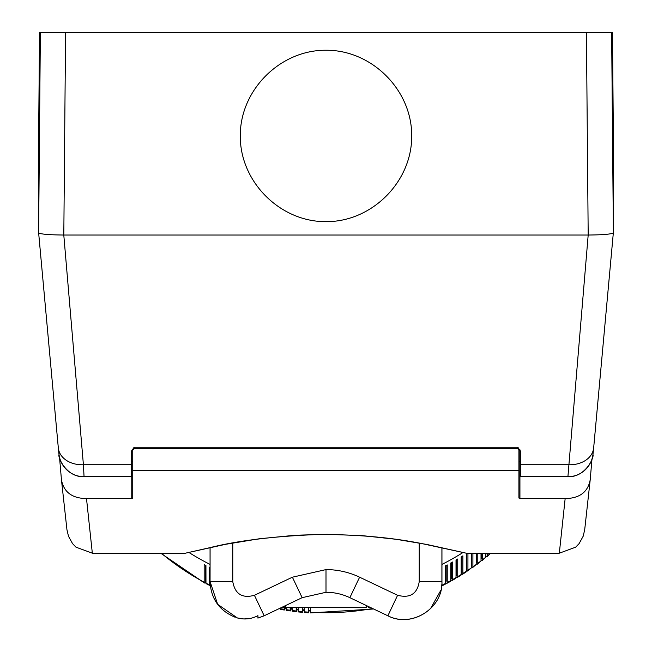 <?xml version="1.0" encoding="UTF-8"?>
<svg xmlns="http://www.w3.org/2000/svg" width="652" height="652" viewBox="0 0 652 652"><rect width="100%" height="100%" fill="white"/><g stroke="black" fill="none" stroke-linecap="round" stroke-linejoin="round"><path stroke-width="0.98" d="M131.574 451.16L134.092 448.682L134.108 447.256L131.574 451.16L131.451 464.737L83.407 464.737L63.79 235.03M520.63 476.718L567.916 476.718L520.63 476.718L520.386 450.891L517.884 448.682L517.867 447.256L134.108 447.256M520.402 451.16L517.867 447.256M613.328 232.911L593.679 447.712A25.208 19.177 -174.5 0 1 593.654 447.94L592.953 454.558C594.445 456.359 586.091 477.468 567.916 476.718L588.186 235.03C603.459 234.891 611.853 234.141 613.369 232.78L613.353 134.695L612.464 32.6L586.89 32.6M613.345 232.797L593.654 447.94A25.208 19.177 -174.5 0 1 568.568 464.737L520.524 464.737M518.919 461.371L520.492 461.437M591.087 461.437L591.771 461.437L590.207 479.766C587.941 492.073 579.587 498.348 565.154 498.593L519.929 498.593L519.929 449.733M591.983 459.024L591.771 461.437M518.919 448.91L518.919 498.038L519.929 498.593M131.345 476.718L84.059 476.718L83.407 464.737A25.208 19.177 174.5 0 1 58.321 447.94L59.022 454.599C57.523 456.318 65.885 477.484 84.059 476.718L131.345 476.718L131.451 464.737M38.631 232.797L58.321 447.94A25.208 19.177 174.5 0 1 58.297 447.712L38.631 232.78L38.647 134.605M38.647 134.695L39.536 32.6L38.631 208.77M39.536 32.6L65.575 32.6L63.814 235.03L588.186 235.03L586.425 32.6L65.11 32.6M60.889 461.437L59.878 461.437L59.528 457.329M131.484 461.437L132.755 461.371M518.919 470.263L132.755 470.263L132.755 498.038L131.753 498.593L86.504 498.593C72.07 498.348 63.717 492.073 61.443 479.766L59.878 461.437M132.755 470.263L132.755 449.065M590.207 479.766L584.697 529.766L583.173 536.229L579.098 543.621L575.667 547.175L559.318 553.189L466.229 553.189L426.783 544.444L396.18 539.294L362.651 535.675L327.035 534.298L295.226 535.251L259.211 538.78L225.592 544.314L185.421 553.189L92.331 553.189L75.982 547.175L72.551 543.621L68.476 536.229L66.952 529.766L61.443 479.766M92.331 553.189L86.504 498.593M559.318 553.189L565.154 498.593M359.611 577.191L349.855 597.672L387.875 615.79L397.598 595.292L359.611 577.191A78.142 78.142 0 0 0 326 569.595L326 592.285L326 569.595L292.389 577.191L254.41 595.292L264.166 615.773L302.145 597.672L292.389 577.191M349.855 597.672A55.453 55.453 0 0 0 326 592.285L302.145 597.672L326 592.285M441.909 547.696L441.909 581.641C443.278 607.493 412.463 628.398 387.834 615.773L387.997 615.847M430.499 608.699L440.956 590.068M232.772 543.067L232.772 581.641L210.091 581.641L217.662 604.331L237.336 617.941C244.451 619.856 251.322 619.09 257.939 615.635L257.939 618.088L263.848 615.92M210.091 547.623L210.066 581.657C210.955 598.838 219.341 610.712 235.242 617.281C219.341 610.712 210.955 598.838 210.066 581.657L210.05 547.631M397.598 595.292C410.01 598.438 417.223 593.89 419.228 581.641L441.95 581.657C443.115 608.357 411.485 628.332 387.875 615.79M250.409 618.389L243.848 618.96L237.336 617.941M411.705 135.95C412.04 90.09 371.86 49.902 326 50.245C280.14 49.902 239.96 90.09 240.295 135.95C239.96 181.802 280.14 221.99 326 221.647C371.86 221.99 412.04 181.802 411.705 135.95M63.814 235.03C48.541 234.891 40.147 234.141 38.631 232.78L40.367 32.6M370.597 607.558L368.331 607.558L368.331 606.482M281.403 607.558L283.636 607.558L283.636 606.49M366.457 605.586L366.457 607.354L285.796 607.354L285.796 605.463M462.928 552.554A250.808 242.259 180 0 1 446.351 562.138A250.808 242.259 180 0 1 441.95 564.404M210.05 564.404A250.808 242.259 180 0 1 188.982 552.505M210.286 585.732L205.975 583.589L205.934 565.545A250.808 242.259 180 0 1 204.166 564.608L204.166 582.22A250.808 242.259 180 0 1 161.321 553.189M210.05 567.664A250.808 242.259 180 0 1 209.52 567.395L209.52 585.015A250.808 242.259 180 0 1 205.934 583.157M280.156 608.153L280.238 609.335L284.296 610.027L284.158 609.327A250.808 242.259 180 0 1 280.156 608.642M284.158 606.246L284.158 609.327M286.147 607.354L286.22 610.337L290.295 610.94L290.173 610.239A250.808 242.259 180 0 1 286.147 609.644M290.173 607.354L290.173 610.239M292.169 607.354L292.218 611.201L296.31 611.706L296.204 611.014A250.808 242.259 180 0 1 292.169 610.508M296.204 607.354L296.204 611.014M298.2 607.354L298.241 611.918L302.349 612.334L302.251 611.633A250.808 242.259 180 0 1 298.2 611.234M302.251 607.354L302.251 611.633M304.256 607.354L304.28 612.497L308.396 612.815L308.315 612.122A250.808 242.259 180 0 1 304.256 611.812M308.315 607.354L308.315 612.122M310.328 607.354L310.336 612.937L373.612 608.992M441.877 584.037L441.697 585.993M445.471 582.652L446.783 583.344L447.223 582.774L447.239 564.925A250.808 242.259 180 0 1 446.351 565.398A250.808 242.259 180 0 1 445.471 565.863L445.471 583.475A250.808 242.259 180 0 1 441.877 585.317M308.869 610.9L308.396 612.815M302.919 610.435L302.349 612.334M302.536 607.354L302.536 609.726A20.196 0.733 97.8 0 0 302.634 610.402L304.37 610.557M296.538 607.354L296.538 609.107A20.196 0.856 99.1 0 0 296.644 609.783L298.38 609.979M296.986 609.832L296.31 611.706M290.556 607.354L290.556 608.34A20.196 0.986 100.5 0 0 290.678 609.025L292.406 609.261M291.061 609.09L290.295 610.94M284.59 606.042L284.59 607.444A20.196 1.108 101.8 0 0 284.728 608.129L286.456 608.406M285.16 608.21L284.296 610.027M209.789 585.765L209.52 585.015M205.233 565.178L205.233 580.582A20.196 2.747 120.8 0 0 205.502 581.307L205.934 581.56M205.934 582.342L204.622 583.018L204.166 582.22M308.551 607.354L308.551 610.207A20.196 0.611 96.5 0 0 308.632 610.875L310.368 610.989M441.6 586.067L445.234 584.208L445.471 583.475M446.172 565.496L446.172 580.899A20.196 2.73 59.3 0 1 445.903 581.625L445.129 582.065M446.954 583.295L450.54 581.348L450.785 580.614A250.808 242.259 180 0 1 447.239 582.538M450.785 579.856L452.056 580.451L452.512 579.872L452.529 562.024A250.808 242.259 180 0 1 450.785 563.002L450.785 580.614M451.42 562.643L451.42 578.022A20.196 2.844 58 0 1 451.151 578.756L450.785 578.976M452.243 580.394L455.781 578.365L456.025 577.631A250.808 242.259 180 0 1 452.529 579.636M456.025 576.938L457.248 577.436L457.728 576.849L457.745 559A250.808 242.259 180 0 1 456.025 560.011L456.025 577.631M456.596 559.677L456.596 575.023A20.196 2.95 56.6 0 1 456.327 575.757L456.025 575.944M457.459 577.37L460.94 575.26L461.184 574.518A250.808 242.259 180 0 1 457.745 576.612M461.184 573.882L462.374 574.298L462.863 573.703L462.879 555.846A250.808 242.259 180 0 1 461.184 556.906L461.184 574.518M461.689 556.596L461.689 571.902A20.196 3.048 55.2 0 1 461.42 572.635L461.184 572.79M462.594 574.225L466.025 572.032L466.27 571.291A250.808 242.259 180 0 1 462.879 573.467M467.028 553.189A250.808 242.259 180 0 1 466.27 553.678L466.27 571.291M466.71 553.393L466.71 568.666A20.196 3.154 53.9 0 1 466.441 569.392L466.27 569.514M466.27 570.704L467.411 571.046L467.924 570.435L467.94 553.189M467.655 570.956L471.274 567.949A250.808 242.259 180 0 1 467.94 570.198M471.274 553.189L471.274 567.949M471.641 553.189L471.641 565.308A20.196 3.252 52.5 0 1 471.38 566.042L471.274 566.115M471.274 567.403L472.374 567.672L472.896 567.053L472.912 553.189M472.627 567.574L476.188 564.485A250.808 242.259 180 0 1 472.912 566.816M476.188 553.189L476.188 564.485M476.49 553.189L476.49 561.837A20.196 3.35 51.1 0 1 476.229 562.57L476.188 562.594M476.188 563.972L477.24 564.184L477.786 563.548L477.802 553.189M477.517 564.07L481.021 560.907A250.808 242.259 180 0 1 477.802 563.312M481.021 553.189L481.021 560.907M481.249 553.189L481.249 558.259A20.196 3.447 49.7 0 1 481.021 558.96M482.602 553.189L482.317 560.459L485.756 557.224A250.808 242.259 180 0 1 482.602 559.701M481.021 560.427L482.317 560.459M485.756 553.189L485.756 557.224M485.919 553.189L485.919 554.567A20.196 3.545 48.3 0 1 485.756 555.186M487.305 553.189L487.028 556.735L490.402 553.426A250.808 242.259 180 0 1 487.305 555.977M485.756 556.759L487.028 556.735M567.916 476.718A25.208 25.208 102.9 0 0 593.027 453.694M84.059 476.718A25.208 25.208 77.1 0 1 58.949 453.694M131.753 498.593L131.753 450.271M232.772 581.641C235.022 594.045 242.234 598.593 254.41 595.292M419.228 543.132L419.228 581.641M611.633 32.6L613.369 232.78M372.594 608.512A250.808 242.259 180 0 1 310.328 612.252M302.536 609.726A18.15 17.531 0 0 0 304.256 609.881M296.538 609.107A18.15 17.531 0 0 0 298.2 609.294M290.556 608.34A18.15 17.531 0 0 0 292.169 608.569M286.147 607.705A18.15 17.531 180 0 1 284.59 607.444M205.934 580.981A18.15 17.531 180 0 1 205.233 580.582M308.551 610.207A18.15 17.531 0 0 0 310.328 610.321M445.471 581.299A18.15 17.531 0 0 0 446.172 580.899M451.42 578.022A18.15 17.531 180 0 1 450.785 578.405M456.596 575.023A18.15 17.531 180 0 1 456.025 575.382M461.689 571.902A18.15 17.531 180 0 1 461.184 572.244M466.27 568.976A18.15 17.531 0 0 0 466.71 568.666M517.884 448.682L134.092 448.682M441.95 547.704L441.95 581.657M257.899 618.112L264.166 615.773M185.421 553.189L209.708 547.704C238.167 540.541 274.745 536.123 319.447 534.461C358.413 534.518 392.936 537.639 423.018 543.833L466.262 553.189M613.353 134.695L612.464 32.6M160.702 553.189L204.443 582.969"/></g></svg>
